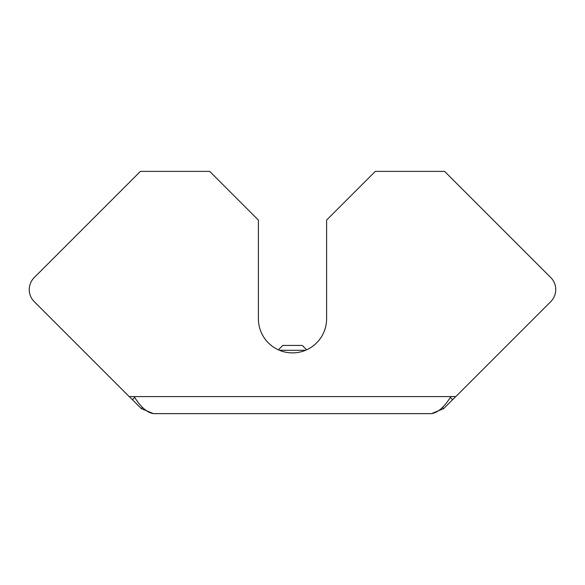 <?xml version="1.0" encoding="UTF-8"?>
<svg xmlns="http://www.w3.org/2000/svg" width="585" height="585" viewBox="0 0 585 585"><rect width="100%" height="100%" fill="white"/><g stroke="black" fill="none" stroke-linecap="round" stroke-linejoin="round"><path stroke-width="0.88" d="M129.168 396.579L134.133 396.579C140.561 406.933 146.989 412.615 153.416 413.624L431.584 413.624C438.011 412.615 444.439 406.933 450.867 396.579L455.832 396.579L550.756 301.655A17.053 17.053 0 0 0 550.756 277.546L444.585 171.376L375.314 171.376L326.598 220.084L326.598 318.788A34.098 34.098 0 0 1 292.5 352.887A34.098 34.098 0 0 1 258.402 318.788L258.402 220.084L209.686 171.376L140.415 171.376L34.244 277.546A17.053 17.053 0 0 0 34.244 301.655L129.168 396.579L34.244 301.655M455.832 396.579L550.756 301.655M142.586 407.409L141.365 408.637L129.307 396.579M153.416 413.624L141.365 408.637M132.407 399.679L134.711 397.383M450.289 397.383L452.593 399.679L455.693 396.579M452.593 399.679L443.635 408.637L442.414 407.409M443.635 408.637L431.584 413.624M278.365 349.823L282.76 345.428L302.24 345.428L306.635 349.823M279.469 350.298L305.531 350.298M134.133 396.579L450.867 396.579"/></g></svg>
